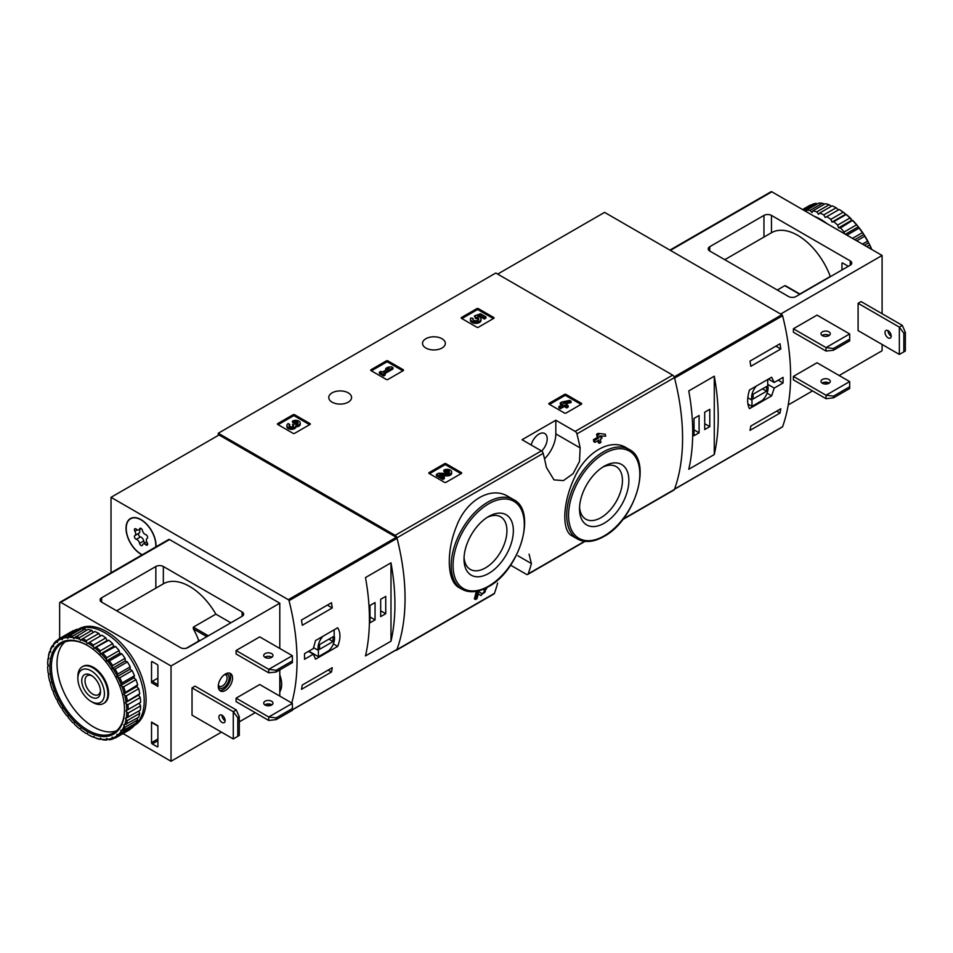 <?xml version="1.0" encoding="UTF-8"?>
<svg xmlns="http://www.w3.org/2000/svg" width="953" height="953" viewBox="0 0 953 953"><rect width="100%" height="100%" fill="white"/><g stroke="black" fill="none" stroke-linecap="round" stroke-linejoin="round"><path stroke-width="1.43" d="M510.594 565.189L526.401 574.314A2.656 1.537 -120 0 0 527.724 574.445A2.656 1.537 -120 0 0 528.176 573.885A209.505 120.96 -120 0 0 531.393 563.557L529.082 554.146M508.199 496.513C491.212 485.732 466.148 500.158 456.523 526.27C446.004 551.787 447.04 581.521 459.012 587.548L461.895 589.204A51.712 29.853 -60 0 1 461.895 529.487A51.712 29.853 -60 0 1 513.607 499.634L508.199 496.513M478.287 593.898L479.8 594.886M475.523 599.532A211.089 121.877 60 0 0 477.191 593.088L476.035 592.421A209.505 120.96 60 0 1 474.356 598.853L475.523 599.532L477.024 598.663A211.089 121.877 -120 0 0 478.311 593.814L480.967 595.565M476.035 592.421L478.096 591.229L482.325 593.91C485.458 592.278 486.125 591.074 484.315 590.288L483.147 589.609A209.505 120.96 60 0 0 483.231 589.276M597.912 440.643A209.505 120.96 60 0 1 598.281 442.633L599.437 443.3L600.938 442.442A211.089 121.877 -120 0 0 600.33 439.25L601.939 438.32A211.089 121.877 -120 0 0 601.546 436.367L601.021 436.069M594.982 442.335A211.089 121.877 60 0 0 594.601 440.381L593.433 439.714A209.505 120.96 60 0 1 593.826 441.668L594.982 442.335L598.829 440.119A211.089 121.877 60 0 1 599.437 443.3M593.433 439.714L597.281 437.487A209.505 120.96 60 0 0 596.602 434.258L598.103 433.389L605.286 434.211L598.103 433.389M626.24 447.743C610.551 437.82 585.654 452.222 574.504 477.644C562.556 502.731 561.531 530.773 571.991 535.848L577.399 538.969A51.712 29.853 -60 0 1 577.399 479.264A51.712 29.853 -60 0 1 629.111 449.399L626.24 447.743M622.69 519.623L673.997 490.009A2.656 1.537 -120 0 0 674.438 489.437A209.505 120.96 -120 0 0 674.438 377.591A2.656 1.537 -120 0 0 672.663 375.113L495.81 273.011L218.285 433.234L218.285 435.402M580.139 447.934A209.505 120.96 -120 0 0 576.934 433.889A2.656 1.537 -120 0 0 575.159 431.411L555.813 420.237L522.065 439.726L541.399 450.9A2.656 1.537 60 0 1 543.174 453.378A209.505 120.96 60 0 1 546.391 467.411L553.967 479.859L563.402 480.61L573.063 473.677L579.495 461.478L580.139 447.934L555.813 433.889L555.813 420.237M395.566 650.291A2.656 1.537 -120 0 0 396.46 650.232A2.656 1.537 -120 0 0 396.913 649.66A209.505 120.96 -120 0 0 396.913 537.826A2.656 1.537 -120 0 0 395.138 535.336L218.285 433.234M497.633 583.045A209.505 120.96 60 0 1 494.416 593.374A2.656 1.537 60 0 1 493.976 593.933L396.46 650.232M549.142 404.179A1.06 0.608 180 0 1 549.142 403.31L549.142 404.179L564.521 413.054A1.06 0.608 180 0 0 566.022 413.054L581.39 404.179A1.06 0.608 180 0 0 581.39 403.31L566.022 394.435L566.022 395.733A1.06 0.608 0 0 0 564.521 395.733L549.512 404.394M566.022 394.435A1.06 0.608 180 0 0 564.521 394.435L549.142 403.31M429.124 473.462A1.06 0.608 180 0 1 429.124 472.593L429.124 473.462L444.503 482.337A1.06 0.608 180 0 0 446.004 482.337L461.383 473.462A1.06 0.608 180 0 0 461.383 472.593L446.004 463.718L446.004 465.016A1.06 0.608 0 0 0 444.503 465.016L429.505 473.677M446.004 463.718A1.06 0.608 180 0 0 444.503 463.718L429.124 472.593M371.003 370.61A1.06 0.608 180 0 1 371.003 369.752L371.003 370.61L386.37 379.497A1.06 0.608 180 0 0 387.871 379.497L403.25 370.61A1.06 0.608 180 0 0 403.25 369.752L387.871 360.865L387.871 362.176A1.06 0.608 0 0 0 386.37 362.176L371.372 370.836M387.871 360.865A1.06 0.608 180 0 0 386.37 360.865L371.003 369.752M277.728 424.466A1.06 0.608 180 0 1 277.728 423.597L277.728 424.466L293.107 433.341A1.06 0.608 180 0 0 294.608 433.341L309.975 424.466A1.06 0.608 180 0 0 309.975 423.597L294.608 414.722L294.608 416.02A1.06 0.608 0 0 0 293.107 416.02L278.097 424.681M294.608 414.722A1.06 0.608 180 0 0 293.107 414.722L277.728 423.597M461.49 318.362A1.06 0.608 180 0 1 461.49 317.504L461.49 318.362L476.869 327.248A1.06 0.608 180 0 0 478.37 327.248L493.749 318.362A1.06 0.608 180 0 0 493.749 317.504L478.37 308.629L478.37 309.928A1.06 0.608 0 0 0 476.869 309.928L461.871 318.588M478.37 308.629A1.06 0.608 180 0 0 476.869 308.629L461.49 317.504M441.989 338.72A11.4 6.588 180 0 1 445.337 343.378A11.4 6.588 180 0 1 433.925 349.954A11.4 6.588 180 0 1 422.524 343.378A11.4 6.588 180 0 1 429.565 337.291A11.4 6.588 180 0 1 441.989 338.72M348.238 392.85A11.4 6.588 180 0 1 351.574 397.508A11.4 6.588 180 0 1 340.173 404.096A11.4 6.588 180 0 1 328.761 397.508A11.4 6.588 180 0 1 335.801 391.421A11.4 6.588 180 0 1 348.238 392.85M484.553 588.704L484.672 588.763A211.089 121.877 60 0 1 484.315 590.288L485.399 590.098M601.546 436.367L599.937 437.296A211.089 121.877 -120 0 0 599.687 436.033L605.679 436.164A211.089 121.877 -120 0 0 605.286 434.211M596.602 434.258L597.769 434.937A211.089 121.877 60 0 1 598.448 438.166L597.281 437.487M484.672 588.763L486.709 588.418L481.003 595.589M477.191 593.088L479.252 591.896M597.769 434.937L599.27 434.068M594.601 440.381L598.448 438.166M488.686 573.444A34.892 20.144 -60 0 1 464.016 559.208A34.892 20.144 -60 0 1 488.686 516.478A34.892 20.144 -60 0 1 513.357 530.714A34.892 20.144 -60 0 1 488.686 573.444M487.019 517.491A30.353 17.523 -60 0 1 500.647 516.824A30.353 17.523 -60 0 1 505.304 541.149A30.353 17.523 -60 0 1 485.47 567.893A30.353 17.523 -60 0 1 470.294 569.394A30.353 17.523 -60 0 1 464.063 557.255M604.19 523.221A34.892 20.144 -60 0 1 579.519 508.973A34.892 20.144 -60 0 1 604.19 466.243A34.892 20.144 -60 0 1 628.873 480.479A34.892 20.144 -60 0 1 604.19 523.221M602.534 467.268A30.353 17.523 -60 0 1 616.162 466.589A30.353 17.523 -60 0 1 620.808 490.914A30.353 17.523 -60 0 1 600.986 517.658A30.353 17.523 -60 0 1 585.809 519.159A30.353 17.523 -60 0 1 579.579 507.02M544.508 458.81A23.873 13.783 120 0 0 555.813 433.889M541.649 451.055A11.674 6.742 120 0 0 544.771 433.52A11.674 6.742 120 0 0 538.933 434.103A11.674 6.742 120 0 0 531.155 444.98M493.368 318.588L478.37 309.928M485.887 316.861L485.887 318.159L484.398 319.029L484.398 317.73L485.887 316.861L480.55 313.775L474.391 315.919L475.702 318.576A3.026 1.751 0 0 1 478.537 319.672M474.391 315.919L475.702 317.278A3.026 1.751 180 0 1 478.763 319.017A3.026 1.751 180 0 1 475.738 320.768A3.026 1.751 180 0 1 472.712 319.017A3.026 1.751 180 0 1 472.986 318.302L470.711 318.064A5.289 3.05 180 0 0 470.448 319.017A5.289 3.05 180 0 0 475.738 322.078A5.289 3.05 180 0 0 481.027 319.017A5.289 3.05 180 0 0 477.715 316.193L480.217 315.312L480.217 316.622L484.398 319.029M480.217 315.312L484.398 317.73M479.49 316.873L480.217 316.622M470.448 319.017L470.448 320.327A5.289 3.05 0 0 0 475.738 323.377A5.289 3.05 0 0 0 481.027 320.327L481.027 319.017M472.986 318.302L472.986 319.6A3.026 1.751 0 0 0 472.926 319.672M475.702 317.278L475.702 318.576M475.285 317.039L475.285 318.338M309.606 424.681L294.608 416.02M295.966 425.574A4.539 2.621 180 0 1 291.308 428.04A4.539 2.621 180 0 1 286.901 425.431L286.901 426.73A4.539 2.621 0 0 0 291.308 429.338A4.539 2.621 0 0 0 295.966 426.873A4.539 2.621 0 0 0 300.243 424.264L300.243 422.965A4.539 2.621 180 0 1 295.966 425.574L295.966 426.873M286.901 425.431A4.539 2.621 180 0 1 288.223 423.573L289.724 424.442L289.724 425.741A2.418 1.394 0 0 0 289.295 426.074M297.848 423.608A2.418 1.394 0 0 0 294 423.275L292.5 422.405L292.5 421.107L294 421.976A2.418 1.394 180 0 1 296.633 421.667A2.418 1.394 180 0 1 298.134 422.965A2.418 1.394 180 0 1 298.051 423.323A2.12 1.227 180 0 1 294.501 423.871L293.012 424.728A2.12 1.227 180 0 1 293.631 425.598A2.12 1.227 180 0 1 292.059 426.777A2.418 1.394 180 0 1 289.021 425.431A2.418 1.394 180 0 1 289.724 424.442M293.31 426.241A2.12 1.227 0 0 0 293.012 426.027L292.5 424.442M294 421.976L294 423.275M292.5 421.107A4.539 2.621 180 0 1 297.443 420.535A4.539 2.621 180 0 1 300.243 422.965M402.881 370.836L387.871 362.176M392.934 367.691L391.445 366.822L387.907 367.262L385.774 368.489L389.3 368.061L382.248 372.135L380.855 371.336L379.365 372.194L383.642 374.66L385.131 373.802L383.749 372.992L392.934 367.691L392.934 368.99L384.869 373.647M385.131 373.802L385.131 375.101L383.642 375.959L383.642 374.66M379.365 372.194L379.365 373.493L383.642 375.959M385.774 368.489L385.774 369.788L386.441 369.704M461.002 473.677L446.004 465.016M441.799 475.797L447.005 475.881A4.539 2.621 0 0 0 451.651 473.26L451.651 471.961A4.539 2.621 180 0 1 447.005 474.582L447.005 475.881M449.256 472.605A2.418 1.394 0 0 0 445.396 472.271L443.907 471.401L443.907 470.103L445.396 470.973A2.418 1.394 180 0 1 448.041 470.675A2.418 1.394 180 0 1 449.53 471.961A2.418 1.394 180 0 1 447.052 473.355L438.487 473.236L436.426 474.427L442.835 478.132L444.336 477.262L439.488 474.475L447.005 474.582M444.336 477.262L444.336 478.561L442.835 479.43L442.835 478.132M436.426 474.427L436.426 475.726L442.835 479.43M445.396 470.973L445.396 472.271M443.907 470.103A4.539 2.621 180 0 1 448.851 469.543A4.539 2.621 180 0 1 451.651 471.961M581.02 404.394L566.022 395.733M571.073 401.249L569.584 400.391L561.782 402.059L560.281 402.916L562.746 404.334L558.899 406.562L560.388 407.419L564.236 405.204L566.701 406.621L568.191 405.752L565.737 404.334L567.333 403.417L565.844 402.547L564.236 403.476L563.271 402.916L571.073 401.249L571.073 402.547L567.261 403.369M567.333 403.417L566.856 404.989M568.191 405.752L568.191 407.05L566.701 407.92L566.701 406.621M564.236 405.204L564.236 406.502L566.701 407.92M560.388 407.419L560.388 408.718L564.236 406.502M558.899 406.562L558.899 407.86L560.388 408.718M560.281 402.916L560.281 404.215L561.615 404.989M774.229 388.097L783.068 382.987A209.505 120.96 -120 0 0 783.068 377.364L774.229 382.463L771.656 377.221L749.499 390.015C747.045 397.949 747.045 404.155 749.499 408.634L771.656 395.84L774.229 388.097L767.713 384.333M782.115 426.992A1.06 0.608 -120 0 0 782.58 426.73A209.505 120.96 -120 0 0 782.58 315.729A1.06 0.608 -120 0 0 781.865 314.74L604.571 212.376L497.68 274.083M782.58 426.73L674.569 489.08A209.505 120.96 -120 0 0 674.569 378.091L782.58 315.729M780.805 408.754A209.505 120.96 60 0 1 780.019 413.054L750.011 430.375A209.505 120.96 -120 0 0 750.809 426.074L780.805 408.754M750.011 361.092L780.019 343.771A209.505 120.96 60 0 1 780.805 348.989L750.809 366.309A209.505 120.96 -120 0 0 750.011 361.092M714.274 454.545A209.505 120.96 -120 0 0 714.274 376.197L714.274 454.545L688.769 469.269A209.505 120.96 60 0 0 688.769 390.921L714.274 376.197M783.068 382.987L778.196 380.176M774.229 382.463L768.404 379.103M771.656 395.84L767.058 393.184M747.914 404.048L751.965 406.383L762.293 400.415A11.674 6.742 120 0 0 767.713 385.357L767.713 379.497M756.468 385.989A11.674 6.742 120 0 0 751.965 400.129L751.965 406.383M747.807 397.735L751.965 400.129M753.084 399.021L766.581 391.23L766.581 386.465L753.084 394.256L753.084 399.021M762.46 388.848L766.581 391.23M776.683 411.136L780.019 413.054M775.897 346.153L780.805 348.989M694.022 435.724L699.085 432.805L699.085 415.484L694.022 418.403L694.022 435.724M704.708 429.553L709.771 426.634L709.771 409.313L704.708 412.232L704.708 429.553M704.708 423.704L709.771 426.634M694.022 429.874L699.085 432.805M833.47 348.5L826.025 347.595L849.659 333.955L849.719 340.852L833.47 350.239L833.47 348.5L849.719 339.113M826.025 351.061L826.025 347.595L793.396 328.761L793.396 332.228L826.025 351.061L833.47 350.239M849.659 333.955L817.031 315.121L793.396 328.761M833.47 396.138L826.025 395.233L849.659 381.593L849.719 388.49L833.47 397.866L833.47 396.138L849.719 386.751M826.025 398.699L826.025 395.233L793.396 376.399L793.396 379.866L826.025 398.699L833.47 397.866M849.659 381.593L817.031 362.759L793.396 376.399M796.029 296.502A5.301 3.062 180 0 1 788.524 296.502L709.771 251.032A5.301 3.062 180 0 1 708.21 248.864A5.301 3.062 180 0 1 709.771 246.696L763.961 215.414A5.301 3.062 180 0 1 771.465 215.414L850.219 260.884A5.301 3.062 180 0 1 851.768 263.04A5.301 3.062 180 0 1 850.219 265.208L796.029 296.502M882.097 313.716L882.097 255.464L771.835 191.803A1.596 0.917 -120 0 0 771.037 191.732L669.923 250.115M839.152 375.53L882.097 350.74L882.097 344.462M830.528 276.573L830.289 276.441A52.51 30.317 -120 0 0 771.465 232.735L771.465 215.414M848.122 266.423A1.06 0.608 -120 0 0 847.598 265.863L842.714 263.04A1.06 0.608 -120 0 0 841.964 263.481L841.964 269.973M882.097 255.464L780.65 314.037M827.347 382.344L824.524 383.976M812.528 390.909L788.226 404.942M902.348 325.402L899.346 327.141L899.346 354.421L858.093 330.608L858.093 303.316L861.095 301.589L902.348 325.402L905.35 332.406L903.849 333.276L899.346 327.141L858.093 303.316M777.279 290.01L784.784 285.674L786.261 286.531M799.853 294.012L830.289 276.441M828.931 331.847A4.646 2.68 180 0 1 830.289 333.741A4.646 2.68 180 0 1 827.43 336.218A4.646 2.68 180 0 1 822.368 335.635A4.646 2.68 180 0 1 821.01 333.741A4.646 2.68 180 0 1 823.88 331.263A4.646 2.68 180 0 1 828.931 331.847M829.193 335.468A4.646 2.68 0 0 0 822.117 335.468M828.931 379.485A4.646 2.68 180 0 1 830.289 381.379A4.646 2.68 180 0 1 827.43 383.856A4.646 2.68 180 0 1 822.368 383.273A4.646 2.68 180 0 1 821.01 381.379A4.646 2.68 180 0 1 823.88 378.901A4.646 2.68 180 0 1 828.931 379.485M829.193 383.106A4.646 2.68 0 0 0 822.117 383.106M899.346 354.421L903.849 351.895L903.849 333.276M888.101 330.715A4.372 2.525 60 0 1 890.96 334.563A4.372 2.525 60 0 1 890.281 338.077A4.372 2.525 60 0 1 888.101 337.85A4.372 2.525 60 0 1 885.242 334.003A4.372 2.525 60 0 1 885.909 330.488A4.372 2.525 60 0 1 888.101 330.715M888.005 330.655A4.372 2.525 -120 0 0 891.103 336.123A4.372 2.525 -120 0 0 891.186 336.171M903.849 351.895L905.35 351.026L905.35 332.406M827.99 334.884A6.516 3.764 -60 0 1 826.966 336.314M838.402 209.934L836.15 207.754A57.013 32.914 -120 0 0 832.148 205.848L819.771 212.995A57.013 32.914 -120 0 1 823.773 214.901L825.274 217.51L839.188 209.481A57.013 32.914 -120 0 1 843.167 212.209L830.79 219.357A57.013 32.914 -120 0 0 826.787 216.641M836.15 207.754L823.773 214.901M829.17 204.728L816.792 211.876A57.013 32.914 -120 0 0 812.921 210.839L825.298 203.692A57.013 32.914 -120 0 1 829.17 204.728L831.361 206.301M822.463 203.251L810.086 210.399A57.013 32.914 -120 0 0 806.441 210.256L818.818 203.108A57.013 32.914 -120 0 1 822.463 203.251L824.44 204.192M803.022 209.815L812.909 204.097A57.013 32.914 -120 0 1 816.209 203.346L804.01 210.387M802.581 209.553L809.145 205.765A57.013 32.914 -120 0 1 810.598 205.002L802.652 209.6M871.483 249.341A57.013 32.914 -120 0 0 869.493 244.957L866.682 246.565M871.816 249.531A55.953 32.307 -120 0 0 869.207 243.825L867.552 241.157L862.429 244.111M867.552 241.157A57.013 32.914 -120 0 0 864.705 236.249L856.759 240.835M868.207 241.859A55.953 32.307 -120 0 0 864.431 235.32L862.394 232.663L852.506 238.381M862.394 232.663A57.013 32.914 -120 0 0 859.106 228.112L846.907 235.153M863.239 233.473A55.953 32.307 -120 0 0 858.856 227.41L856.497 224.86L844.12 232.008A57.013 32.914 -120 0 0 840.475 227.946L852.673 220.334L851.672 220.286L850.016 217.963L837.639 225.111A57.013 32.914 -120 0 0 833.756 221.668L846.133 214.532L843.167 212.209M856.497 224.86A57.013 32.914 -120 0 0 852.852 220.798M850.016 217.963A57.013 32.914 -120 0 0 846.133 214.532M869.493 244.957L869.207 243.825M864.705 236.249L864.431 235.32M859.106 228.112L858.856 227.41M857.509 225.73A55.953 32.307 -120 0 0 852.673 220.334M851.208 218.868A55.953 32.307 -120 0 0 846.038 214.294M844.501 213.091A55.953 32.307 -120 0 0 839.188 209.481M827.407 223.895A55.691 32.152 -120 0 0 820.783 219.416A55.691 32.152 -120 0 0 814.148 216.236M844.12 232.008L844.477 233.747M837.639 225.111L838.545 227.862L840.475 227.946M830.79 219.357L832.017 222.073L833.756 221.668M816.792 211.876L818.544 214.306L819.771 212.995M810.086 210.399L812.016 212.555L812.921 210.839M806.083 211.578L806.441 210.256M845.144 214.496L832.017 222.073M851.672 220.286L838.545 227.862M857.795 227.124L845.406 234.283M863.335 234.795L854.817 239.715M868.112 243.075L864.371 245.231M313.358 648.54L304.519 653.651A209.505 120.96 60 0 1 304.519 659.273L313.358 654.175L315.526 659.178L337.684 646.396C340.686 638.76 340.686 632.554 337.684 627.777L315.526 640.559L313.358 648.54M111.024 572.789L111.024 497.323L288.318 599.687A1.06 0.608 60 0 1 289.033 600.676A209.505 120.96 60 0 1 291.761 703.004M111.024 497.323L219.035 434.961L396.329 537.325A1.06 0.608 60 0 1 397.044 538.326A209.505 120.96 60 0 1 397.044 649.315A1.06 0.608 60 0 1 396.567 649.577M302.268 625.275A209.505 120.96 -120 0 0 301.47 620.058L331.477 602.737A209.505 120.96 60 0 1 332.263 607.954L302.268 625.275M331.477 672.02L301.47 689.341A209.505 120.96 -120 0 0 302.268 685.04L332.263 667.719A209.505 120.96 60 0 1 331.477 672.02L328.142 670.102M365.487 577.566A209.505 120.96 60 0 1 365.487 655.914L390.992 641.19A209.505 120.96 -120 0 0 390.992 562.842L365.487 577.566M279.789 674.938A21.216 12.246 60 0 1 279.789 691.711M142.104 554.849A21.216 12.246 60 0 1 127.38 536.265A21.216 12.246 60 0 1 130.418 518.575A21.216 12.246 60 0 1 141.032 519.623A21.216 12.246 60 0 1 155.994 546.831M91.143 670.805A18.774 10.84 60 0 1 104.425 693.796A18.774 10.84 60 0 1 91.143 701.468A18.774 10.84 60 0 1 77.872 678.476A18.774 10.84 60 0 1 91.143 670.805M91.143 675.308L91.143 675.308A13.259 7.66 60 0 1 100.518 691.544A13.259 7.66 60 0 1 91.143 696.965A13.259 7.66 60 0 1 81.767 680.728A13.259 7.66 60 0 1 91.143 675.308M77.872 678.476L77.872 676.475A21.216 12.246 60 0 1 82.268 666.766A21.216 12.246 60 0 1 92.87 667.815A21.216 12.246 60 0 1 106.736 686.517A21.216 12.246 60 0 1 103.484 703.517A21.216 12.246 60 0 1 92.87 702.456L91.143 701.468M100.482 690.544A10.959 6.326 60 0 1 98.254 694.689A10.959 6.326 60 0 1 87.295 688.364A10.959 6.326 60 0 1 87.295 675.701A10.959 6.326 60 0 1 92 675.844M313.358 654.175L308.486 651.352M337.684 646.396L333.359 643.894M322.924 636.294A11.674 6.742 120 0 0 318.421 650.434L318.421 656.688L328.749 650.72A11.674 6.742 120 0 0 334.169 635.663L334.169 629.802M313.501 647.599L318.421 650.434M308.832 651.161L318.421 656.688M333.05 636.771L319.541 644.562L319.541 649.327L333.05 641.536L333.05 636.771M328.916 639.153L333.05 641.536M327.344 605.119L332.263 607.954M385.739 596.387L380.676 599.306L380.676 616.627L385.739 613.708L385.739 596.387M375.053 602.558L369.99 605.477L369.99 622.797L375.053 619.879L375.053 602.558M390.992 641.19L390.992 562.842M369.99 616.96L375.053 619.879M380.676 610.79L385.739 613.708M142.307 554.729A20.954 12.091 60 0 1 126.213 528.391A20.954 12.091 60 0 1 130.549 518.801A20.954 12.091 60 0 1 147.286 525.055A20.954 12.091 60 0 1 155.78 546.939M139.591 543.353A3.669 2.12 -120 0 0 136.315 539.291A2.097 1.215 -120 0 1 134.623 537.552A2.097 1.215 -120 0 1 134.85 535.598A2.097 1.215 -120 0 0 134.85 535.598A3.669 2.12 60 0 0 134.933 535.55A3.669 2.12 60 0 0 134.873 531.226A2.097 1.215 -120 0 1 134.85 528.748A2.097 1.215 -120 0 1 136.315 529.177A3.669 2.12 -120 0 0 138.9 529.904A3.669 2.12 -120 0 0 139.591 528.879A2.097 1.215 -120 0 1 139.984 528.296A2.097 1.215 -120 0 1 141.425 528.701A2.097 1.215 -120 0 1 142.473 530.547A3.669 2.12 -120 0 0 145.738 534.609A2.097 1.215 -120 0 1 147.429 536.348A2.097 1.215 -120 0 1 147.203 538.302A2.097 1.215 -120 0 0 147.203 538.302A3.669 2.12 -120 0 0 147.119 538.35A3.669 2.12 -120 0 0 147.179 542.674A2.097 1.215 -120 0 1 147.203 545.152A2.097 1.215 -120 0 1 145.738 544.723A3.669 2.12 -120 0 0 143.153 543.996A3.669 2.12 -120 0 0 142.473 545.021A2.097 1.215 -120 0 1 142.068 545.604A2.097 1.215 -120 0 1 140.627 545.199A2.097 1.215 -120 0 1 139.591 543.353L143.712 540.97A3.669 2.12 -120 0 0 140.448 536.908L136.315 539.291M138.924 533.239A2.097 1.215 -120 0 0 138.769 535.217A2.097 1.215 -120 0 0 140.448 536.908M134.981 535.515L139.007 533.192A3.669 2.12 -120 0 0 139.055 533.168A3.669 2.12 -120 0 0 139.4 529.618M143.712 540.97A2.097 1.215 -120 0 0 144.927 542.972M279.789 675.391A20.954 12.091 60 0 1 279.789 691.247M268.722 720.456L236.094 701.622L236.094 698.156L259.728 684.516L292.357 703.35L292.416 710.247L276.167 719.622L276.167 717.895L268.722 716.99L268.722 720.456L276.167 719.622M292.357 703.35L268.722 716.99L236.094 698.156M292.416 708.508L276.167 717.895M268.722 672.818L236.094 653.984L236.094 650.518L259.728 636.878L292.357 655.712L292.416 662.609L276.167 671.996L276.167 670.257L268.722 669.351L268.722 672.818L276.167 671.996M292.357 655.712L268.722 669.351L236.094 650.518M292.416 660.87L276.167 670.257M101.649 602.117L180.403 647.599A5.301 3.062 0 0 0 187.908 647.599L242.098 616.305A5.301 3.062 0 0 0 243.646 614.137A5.301 3.062 0 0 0 242.098 611.981L163.344 566.499A5.301 3.062 0 0 0 155.839 566.499L101.649 597.793A5.301 3.062 0 0 0 100.089 599.961A5.301 3.062 0 0 0 101.649 602.117L101.649 597.793M157.9 678.119L152.277 681.371A1.06 0.608 120 0 0 151.527 682.67L151.527 662.097A1.06 0.608 60 0 1 152.277 661.668L157.15 664.479A1.06 0.608 60 0 1 157.9 665.778L157.9 686.351L151.527 682.67M59.646 638.486L59.646 602.987A1.596 0.917 60 0 1 59.968 602.26A1.596 0.917 60 0 1 60.766 602.344L171.028 665.992L171.028 761.268L123.032 733.56M151.527 722.076L157.9 725.757L157.9 746.33A1.06 0.608 60 0 1 157.15 746.759L152.277 743.948A1.06 0.608 60 0 1 151.527 742.649L151.527 722.076A1.06 0.608 120 0 0 151.741 722.565L157.9 726.115M171.028 761.268L221.477 732.142M239.286 721.862L255.225 712.665M267.221 705.732L270.044 704.1M59.968 602.26L168.729 539.469A1.596 0.917 60 0 1 169.527 539.553L279.789 603.201L279.789 648.457M171.028 665.992L279.789 603.201M218.285 686.351A10.078 5.813 -60 0 1 222.68 676.213A10.078 5.813 -60 0 1 230.447 673.509A10.078 5.813 -60 0 1 230.447 685.147A10.078 5.813 -60 0 1 220.369 690.961A10.078 5.813 -60 0 1 218.285 686.351M239.286 735.43L239.286 716.811L236.284 709.949L195.031 686.136L192.029 687.863L192.029 715.155L233.282 738.968L239.286 735.43L233.282 738.968L233.282 711.688L192.029 687.863M279.789 669.899L279.789 696.095M230.852 622.797L215.854 614.137A52.51 30.317 -120 0 0 163.344 583.82L116.647 610.778M186.347 648.219L198.164 641.393L198.498 639.844A52.51 30.317 -120 0 0 193.328 628.849L193.352 627.134L208.35 635.794M215.854 614.137L193.352 627.134M271.891 704.863A4.646 2.68 0 0 0 271.629 704.708A4.646 2.68 0 0 0 264.815 704.863M271.629 701.241A4.646 2.68 180 0 1 272.987 703.135A4.646 2.68 180 0 1 268.353 705.816A4.646 2.68 180 0 1 263.707 703.135A4.646 2.68 180 0 1 266.578 700.658A4.646 2.68 180 0 1 271.629 701.241M271.891 657.225A4.646 2.68 0 0 0 271.629 657.07A4.646 2.68 0 0 0 264.815 657.225M271.629 653.603A4.646 2.68 180 0 1 272.987 655.497A4.646 2.68 180 0 1 268.353 658.178A4.646 2.68 180 0 1 263.707 655.497A4.646 2.68 180 0 1 266.578 653.019A4.646 2.68 180 0 1 271.629 653.603M221.942 715.203A4.372 2.525 -120 0 0 225.039 720.671A4.372 2.525 -120 0 0 225.122 720.718M222.037 715.262A4.372 2.525 60 0 1 224.896 719.11A4.372 2.525 60 0 1 224.217 722.624A4.372 2.525 60 0 1 219.845 720.099A4.372 2.525 60 0 1 219.845 715.036A4.372 2.525 60 0 1 222.037 715.262M239.286 716.811L237.785 717.669L237.785 736.288M237.785 717.669L233.282 711.688L236.284 709.949M229.423 673.128A10.078 5.813 -60 0 1 228.577 684.063A10.078 5.813 -60 0 1 219.524 690.27M225.563 673.926A7.958 4.598 -60 0 1 227.517 683.456A7.958 4.598 -60 0 1 218.285 686.517M224.479 674.617A6.516 3.764 -60 0 1 225.778 674.927A6.516 3.764 -60 0 1 225.778 682.455A6.516 3.764 -60 0 1 219.261 686.22A6.516 3.764 -60 0 1 218.344 685.243M78.599 629.075L78.861 628.92A55.691 32.152 60 0 1 134.552 661.072A55.691 32.152 60 0 1 134.552 725.376L134.29 725.531M47.65 664.67A55.953 32.307 60 0 1 48.115 658.797L49.02 658.583L48.389 657.177A55.953 32.307 60 0 1 49.77 652.019L50.771 652.055L50.306 650.637A55.953 32.307 60 0 1 52.558 646.348L53.63 646.634L53.344 645.241A55.953 32.307 60 0 1 56.406 641.953L57.502 642.477L57.406 641.155A55.953 32.307 60 0 1 61.183 638.975L62.279 639.713L62.374 638.498A55.953 32.307 60 0 1 66.758 637.486L67.818 638.439L68.104 637.366A55.953 32.307 60 0 1 72.94 637.557L73.941 638.677L74.417 637.783A55.953 32.307 60 0 1 79.575 639.177L80.469 640.428L81.112 639.749A55.953 32.307 60 0 1 86.425 642.274L87.211 643.632L87.986 643.18A55.953 32.307 60 0 1 93.311 646.789L93.942 648.195L94.847 647.992A55.953 32.307 60 0 1 100.005 652.567L100.47 653.984L101.471 654.032A55.953 32.307 60 0 1 106.307 659.428L106.593 660.822L107.665 661.108A55.953 32.307 60 0 1 112.037 667.171L112.132 668.494L113.228 669.018A55.953 32.307 60 0 1 117.016 675.57L116.909 676.773L118.017 677.523A55.953 32.307 60 0 1 121.079 684.349L120.793 685.41L121.853 686.351A55.953 32.307 60 0 1 124.116 693.248L123.652 694.129L124.652 695.249A55.953 32.307 60 0 1 126.034 702.004L125.403 702.683L126.296 703.933A55.953 32.307 60 0 1 126.773 710.342L125.987 710.795L126.773 712.153A55.953 32.307 60 0 1 126.296 718.026L125.403 718.228L126.034 719.646A55.953 32.307 60 0 1 124.652 724.804L123.652 724.768L124.116 726.186A55.953 32.307 60 0 1 121.853 730.475L120.793 730.189L121.079 731.582A55.953 32.307 60 0 1 118.017 734.87L116.909 734.346L117.016 735.668A55.953 32.307 60 0 1 113.228 737.848L112.132 737.098L112.037 738.313A55.953 32.307 60 0 1 107.665 739.325L106.593 738.384L106.307 739.445A55.953 32.307 60 0 1 101.471 739.254L100.47 738.146L100.005 739.028A55.953 32.307 60 0 1 94.847 737.646L93.942 736.395L93.311 737.074A55.953 32.307 60 0 1 87.986 734.537L87.211 733.191L86.425 733.643A55.953 32.307 60 0 1 81.112 730.022L80.469 728.616L79.575 728.831A55.953 32.307 60 0 1 74.417 724.256L73.941 722.827L72.94 722.791A55.953 32.307 60 0 1 68.104 717.383L67.818 715.989L66.758 715.703A55.953 32.307 60 0 1 62.374 709.64L62.279 708.317L61.183 707.793A55.953 32.307 60 0 1 57.406 701.253L57.502 700.038L56.406 699.299A55.953 32.307 60 0 1 53.344 692.474L53.63 691.413L52.558 690.46A55.953 32.307 60 0 1 50.306 683.575L50.771 682.682L49.77 681.574A55.953 32.307 60 0 1 48.389 674.819L49.02 674.14L48.115 672.889A55.953 32.307 60 0 1 47.65 666.469L48.424 666.016L47.674 662.978A57.013 32.914 60 0 1 48.019 658.559L48.806 658.106M48.389 657.177L48.543 655.426A57.013 32.914 60 0 1 49.58 651.542L50.438 651.054M50.306 650.637L50.616 648.862A57.013 32.914 60 0 1 52.308 645.646L53.404 645.014M53.344 645.241L53.821 643.501A57.013 32.914 60 0 1 56.132 641.035L57.847 640.035M57.406 641.155L58.062 639.475A57.013 32.914 60 0 1 59.455 638.593A57.013 32.914 60 0 1 60.909 637.843L73.286 630.695A57.013 32.914 60 0 0 71.832 631.458L59.455 638.593M62.374 638.498L63.22 636.938L75.597 629.79A57.013 32.914 60 0 1 78.885 629.028L66.507 636.175L66.758 637.486M63.22 636.938A57.013 32.914 60 0 1 66.507 636.175M68.104 637.366L69.116 635.937L81.493 628.801A57.013 32.914 60 0 1 85.139 628.932L72.762 636.08L72.94 637.557M69.116 635.937A57.013 32.914 60 0 1 72.762 636.08M74.417 637.783L87.974 629.385A57.013 32.914 60 0 1 91.857 630.421L79.48 637.569L79.575 639.177M75.597 636.533A57.013 32.914 60 0 1 79.48 637.569M81.112 639.749L94.823 631.529A57.013 32.914 60 0 1 98.826 633.435L86.449 640.583L86.425 642.274M82.446 638.677A57.013 32.914 60 0 1 86.449 640.583M87.986 643.18L101.84 635.186A57.013 32.914 60 0 1 105.843 637.891L93.465 645.038L93.311 646.789M89.463 642.322A57.013 32.914 60 0 1 93.465 645.038M94.847 647.992L108.821 640.213A57.013 32.914 60 0 1 112.692 643.656L100.315 650.804L100.005 652.567M96.444 647.361A57.013 32.914 60 0 1 100.315 650.804M101.471 654.032L115.527 646.491A57.013 32.914 60 0 1 119.173 650.542L106.796 657.689L106.307 659.428M103.162 653.627A57.013 32.914 60 0 1 106.796 657.689M107.665 661.108L109.404 660.941L121.781 653.794A57.013 32.914 60 0 1 125.069 658.356L112.704 665.504L112.037 667.171M109.404 660.941A57.013 32.914 60 0 1 112.704 665.504M113.228 669.018L115.015 669.077L127.392 661.93A57.013 32.914 60 0 1 130.227 666.85L117.85 673.997L117.016 675.57M115.015 669.077A57.013 32.914 60 0 1 117.85 673.997M118.017 677.523L119.792 677.786L132.169 670.638A57.013 32.914 60 0 1 134.468 675.772L122.091 682.92L121.079 684.349M119.792 677.786A57.013 32.914 60 0 1 122.091 682.92M121.853 686.351L123.604 686.803L135.981 679.656A57.013 32.914 60 0 1 137.673 684.838L124.116 693.248M123.604 686.803A57.013 32.914 60 0 1 125.296 691.985M124.652 695.249L126.332 695.857L138.709 688.709A57.013 32.914 60 0 1 139.746 693.796L126.034 702.004M126.332 695.857A57.013 32.914 60 0 1 127.368 700.931M126.296 703.933L127.893 704.672L140.27 697.525A57.013 32.914 60 0 1 140.627 702.349L126.773 710.342M127.893 704.672A57.013 32.914 60 0 1 128.25 709.497M126.773 712.153L128.25 712.975L140.627 705.839A57.013 32.914 60 0 1 140.27 710.247L126.296 718.026M128.25 712.975A57.013 32.914 60 0 1 127.893 717.395M126.034 719.646L127.368 720.528L139.746 713.38A57.013 32.914 60 0 1 138.709 717.264L124.652 724.804M127.368 720.528A57.013 32.914 60 0 1 126.332 724.399M124.116 726.186L125.296 727.079L137.673 719.944A57.013 32.914 60 0 1 135.981 723.16L123.604 730.308L121.853 730.475M125.296 727.079A57.013 32.914 60 0 1 123.604 730.308M121.079 731.582L122.091 732.452L134.468 725.304A57.013 32.914 60 0 1 132.169 727.782L119.792 734.918L118.017 734.87M122.091 732.452A57.013 32.914 60 0 1 119.792 734.918M117.016 735.668L117.85 736.466L130.227 729.331A57.013 32.914 60 0 1 128.846 730.212L116.469 737.348A57.013 32.914 60 0 1 115.015 738.11L113.228 737.848M117.85 736.466A57.013 32.914 60 0 1 116.469 737.348M112.037 738.313L112.704 739.016L114.42 738.027M112.704 739.016A57.013 32.914 60 0 1 109.404 739.778L107.665 739.325M106.307 739.445L107.88 739.385M106.796 740.016A57.013 32.914 60 0 1 103.162 739.873L101.471 739.254M100.005 739.028L101.173 738.932M100.315 739.421A57.013 32.914 60 0 1 96.444 738.384L94.847 737.646M93.311 737.074L94.252 736.824M93.465 737.277A57.013 32.914 60 0 1 89.463 735.371L87.986 734.537M52.308 645.646L52.558 646.348M56.132 641.035L56.406 641.953M60.909 637.843L61.183 638.975M87.211 731.499A52.772 30.472 60 0 1 49.89 666.862A52.772 30.472 60 0 1 87.211 645.324A52.772 30.472 60 0 1 124.521 709.949A52.772 30.472 60 0 1 87.211 731.499M124.521 709.52A51.712 29.853 60 0 1 113.812 732.762A51.712 29.853 60 0 1 87.962 730.201A51.712 29.853 60 0 1 54.178 684.635A51.712 29.853 60 0 1 62.1 643.192A51.712 29.853 60 0 1 87.581 645.538M116.469 730.868A51.712 29.853 60 0 1 93.585 726.948A51.712 29.853 60 0 1 60.611 683.956A51.712 29.853 60 0 1 65.066 641.834M82.625 666.576A21.216 12.246 60 0 1 93.585 667.41A21.216 12.246 60 0 1 108.582 693.391A21.216 12.246 60 0 1 103.829 703.302M78.896 629.04A55.691 32.152 60 0 1 132.681 662.156A55.691 32.152 60 0 1 134.468 725.293L134.242 724.173M79.754 629.802L78.885 629.028M86.366 630.314L85.139 628.932M93.287 632.423L91.857 630.421M100.339 636.056L98.826 633.435M108.821 640.213L107.07 640.619L105.843 637.891M115.527 646.491L113.598 646.408L112.692 643.656M121.781 653.794L119.721 653.246L119.173 650.542M127.392 661.93L125.26 660.917L125.069 658.356M132.169 670.638L130.037 669.197L130.227 666.85M135.981 679.656L133.92 677.833L134.468 675.772M138.709 688.709L136.779 686.553L137.673 684.838M140.27 697.525L138.519 695.106L139.746 693.796M140.627 705.839L139.114 703.219L125.987 710.795M139.746 713.38L138.745 711.141M137.673 719.944L137.101 718.193M125.403 702.683L138.519 695.106M123.652 694.129L136.779 686.553M120.793 685.41L133.92 677.833M116.909 676.773L130.037 669.197M112.132 668.494L125.26 660.917M106.593 660.822L119.721 653.246M100.47 653.984L113.598 646.408M93.942 648.195L107.07 640.619M528.176 573.885L584.546 541.34M623.131 519.063L674.438 489.437M576.934 433.889L674.438 377.591M396.913 537.826L543.174 453.378M396.913 649.66L494.416 593.374M575.159 431.411L672.663 375.113M395.138 535.336L541.399 450.9M488.686 586.107A50.39 29.09 -60 0 1 457.833 542.209A50.39 29.09 -60 0 1 519.54 506.579A50.39 29.09 -60 0 1 488.686 586.107M604.19 535.872A50.39 29.09 -60 0 1 573.337 491.974A50.39 29.09 -60 0 1 635.055 456.344A50.39 29.09 -60 0 1 604.19 535.872M531.393 563.557L517.944 555.79M493.749 317.504L493.749 318.362M476.869 308.629L476.869 309.928M309.975 423.597L309.975 424.466M293.107 414.722L293.107 416.02M293.012 424.728L293.012 426.027M403.25 369.752L403.25 370.61M386.37 360.865L386.37 362.176M461.383 472.593L461.383 473.462M444.503 463.718L444.503 465.016M581.39 403.31L581.39 404.179M564.521 394.435L564.521 395.733M674.188 376.9L781.865 314.74M709.771 251.032L709.771 246.696M763.961 237.059L763.961 215.414M850.219 265.208L850.219 260.884M771.835 191.803L670.388 250.377M841.964 263.481L842.714 263.04M784.784 285.674L799.781 294.334M397.044 649.315L292.416 709.711M397.044 538.326L289.033 600.676M396.329 537.325L288.318 599.687M137.28 529.844L134.873 531.226M140.687 528.248L139.591 528.879M147.572 543.663L145.738 544.723M152.277 661.668L151.527 662.097M163.344 566.499L163.344 583.82M155.839 566.499L155.839 588.156M60.766 602.344L169.527 539.553M242.098 611.981L242.098 616.305M157.9 746.33L157.15 746.759M157.9 740.695L152.277 743.948M157.9 738.968L151.527 742.649M193.328 628.849L206.849 636.664M198.498 639.844L199.904 640.666M152.277 681.371L157.9 684.623M527.724 574.445L584.987 541.387M486.709 588.406L486.006 588.001M461.895 589.204C469.424 593.254 478.275 592.421 488.412 586.714C519.611 570.502 537.492 510.939 513.607 499.634M577.399 538.969C584.939 543.019 593.779 542.197 603.916 536.479C635.127 520.267 653.008 460.704 629.111 449.399M674.51 489.246L782.401 426.956M724.768 259.692L771.465 232.735M785.522 285.745L800.091 294.155M396.865 649.541L292.416 709.842M103.484 703.517L104.187 703.1M82.268 666.766L82.982 666.35M130.549 518.801L132.229 517.836M139.055 533.168L134.933 535.55M141.258 528.546L138.9 529.904M146.774 541.9L143.153 543.996"/></g></svg>
